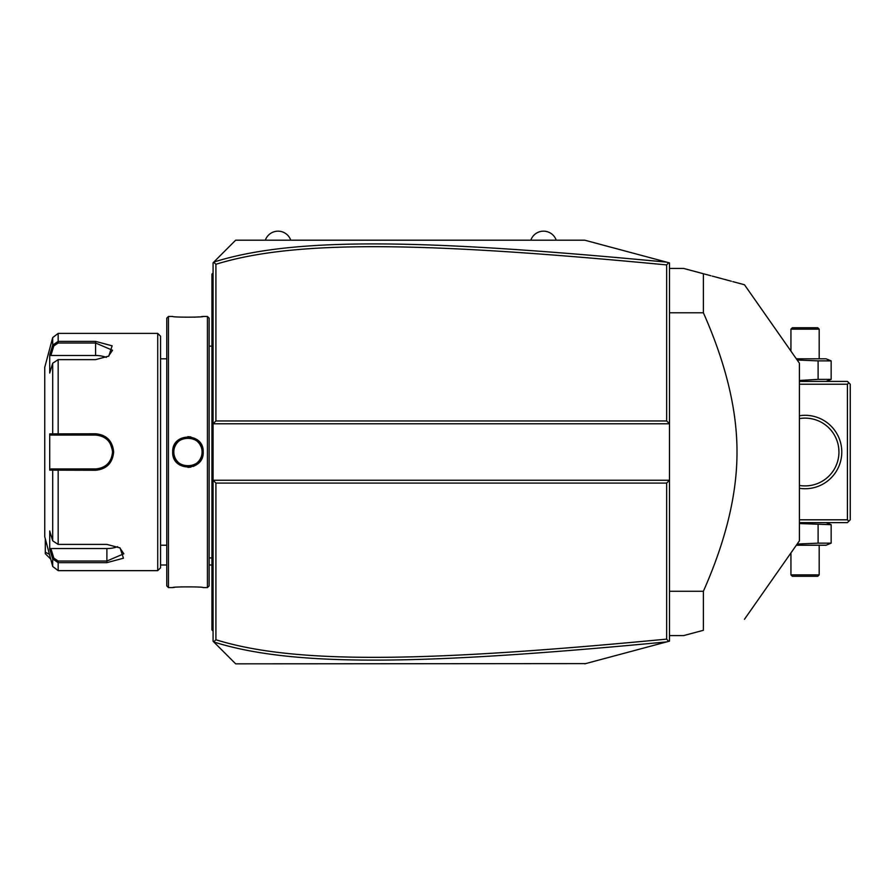 <?xml version="1.0" encoding="UTF-8"?>
<svg xmlns="http://www.w3.org/2000/svg" width="895" height="895" viewBox="0 0 895 895"><rect width="100%" height="100%" fill="white"/><g stroke="black" fill="none" stroke-linecap="round" stroke-linejoin="round"><path stroke-width="1.34" d="M218.727 257.145L235.676 240.196L584.759 240.196L669.494 262.895L669.494 480.257L666.663 483.087L215.908 483.087L215.908 639.757C295.607 664.482 425.684 662.099 666.663 639.119L666.663 483.087M584.759 240.196L666.697 262.145C425.035 239.189 294.724 236.56 213.804 262.067L213.077 262.783L213.077 480.257L669.494 480.257L669.494 641.144L667.346 641.715M644.881 647.734L624.475 653.205M585.654 663.609L235.676 663.844L218.727 646.895M666.663 639.119L668.643 641.368L584.759 663.844M666.697 262.145L668.643 262.671L666.663 264.92C426.221 242.019 296.055 239.468 215.908 264.282L215.908 420.952L666.663 420.952L669.494 423.771L213.077 423.771L215.908 420.952M213.804 262.067L235.676 240.196M215.908 483.087L213.077 480.257L213.077 641.245L213.692 641.86L215.908 639.757M235.676 663.844L213.692 641.86M213.692 262.168L215.908 264.282M666.663 420.952L666.663 264.92M213.804 641.972C294.265 667.39 424.487 664.929 666.697 641.894M213.077 327.917L211.947 328.029L211.947 275.582M213.077 272.953L211.947 274.083L211.947 275.212L213.077 274.083M213.077 344.53L211.947 344.418L211.947 328.029M213.077 559.509L211.947 559.621L211.947 344.418M213.077 576.123L211.947 576.011L211.947 559.621M213.077 631.087L211.947 629.957L211.947 576.011M211.947 628.827L213.077 629.957L211.947 628.827M207.427 587.59L209.128 585.889L209.128 318.15L207.427 316.45L203.199 316.45C204.049 317.401 171.818 317.401 172.69 316.45L168.45 316.45L168.45 587.59L172.69 587.59C171.829 586.639 204.071 586.639 203.199 587.59L207.427 587.59L207.427 316.45M172.69 452.02C171.818 432.162 204.071 432.162 203.199 452.02C204.071 471.866 171.818 471.878 172.69 452.02L173.82 452.02C172.936 433.806 202.941 433.806 202.069 452.02C202.941 470.233 172.936 470.233 173.82 452.02L173.843 452.736M190.87 436.928L187.827 436.637M194.025 317.188L195.602 317.11M196.956 317.02L198.679 316.897M201.442 316.64L202.662 316.506M172.69 452.4L172.769 453.62M173.787 457.737L174.245 458.788M176.718 462.424L180.108 465.21M187.95 467.403L190.937 467.1M193.242 466.44L196.251 464.919M199.193 462.402L200.927 460.075M201.621 458.822L202.729 455.79M181.853 586.851L180.376 586.93M174.435 587.4L173.227 587.523M173.921 453.709L174.055 454.548A14.119 14.119 0 0 1 173.921 453.709M174.223 455.387L174.458 456.204A14.119 14.119 0 0 1 174.223 455.376M175.431 458.564L175.845 459.314A14.119 14.119 0 0 1 174.738 457.009L175.062 457.792M176.315 460.03L176.818 460.724A14.119 14.119 0 0 1 176.315 460.03M177.367 461.372L177.96 461.999A14.119 14.119 0 0 1 177.367 461.372M179.235 463.14L179.929 463.644A14.119 14.119 0 0 1 179.235 463.14M180.645 464.102L181.383 464.527A14.119 14.119 0 0 1 180.645 464.102M182.155 464.897L182.949 465.221A14.119 14.119 0 0 1 182.155 464.897M183.755 465.501L184.571 465.736A14.119 14.119 0 0 1 183.755 465.501M185.399 465.915L186.249 466.038A14.119 14.119 0 0 1 185.399 465.915M188.017 466.138A14.119 14.119 0 0 0 188.789 466.116L187.939 466.138A14.119 14.119 0 0 1 187.089 466.116L187.849 466.138M189.639 466.038L190.478 465.915A14.119 14.119 0 0 1 189.639 466.038M191.317 465.736L192.134 465.501A14.119 14.119 0 0 1 191.317 465.736M192.94 465.221L193.734 464.897A14.119 14.119 0 0 1 192.94 465.221M194.495 464.527L195.244 464.102A14.119 14.119 0 0 1 194.495 464.527M195.96 463.644L196.654 463.14A14.119 14.119 0 0 1 195.96 463.644M197.929 461.999L198.522 461.372A14.119 14.119 0 0 1 197.929 461.999M199.07 460.724L199.574 460.03A14.119 14.119 0 0 1 199.07 460.724M200.827 457.792L201.151 457.009A14.119 14.119 0 0 1 200.032 459.314L200.458 458.564M202.069 452.064L202.035 451.169A14.119 14.119 0 0 1 202.035 452.859M201.968 450.33L201.834 449.491A14.119 14.119 0 0 1 201.968 450.33M200.458 445.475L200.032 444.725A14.119 14.119 0 0 1 201.151 447.03M199.574 444.009L199.07 443.316A14.119 14.119 0 0 1 199.574 444.009M198.522 442.656L197.929 442.04A14.119 14.119 0 0 1 198.522 442.656M196.654 440.899L195.96 440.396A14.119 14.119 0 0 1 196.654 440.899M195.244 439.926L194.495 439.512A14.119 14.119 0 0 1 195.244 439.926M193.734 439.143L192.94 438.807A14.119 14.119 0 0 1 193.734 439.143M192.134 438.539L191.317 438.304A14.119 14.119 0 0 1 192.134 438.539M190.478 438.125L189.639 438.002A14.119 14.119 0 0 1 190.478 438.125M187.849 437.901A14.119 14.119 0 0 0 187.089 437.923L187.939 437.901A14.119 14.119 0 0 1 188.789 437.923L188.017 437.901M186.249 438.002L185.399 438.125A14.119 14.119 0 0 1 186.249 438.002M184.571 438.304L183.755 438.539A14.119 14.119 0 0 1 184.571 438.304M182.949 438.807L182.155 439.143A14.119 14.119 0 0 1 182.949 438.807M181.383 439.512L180.645 439.926A14.119 14.119 0 0 1 181.383 439.512M179.929 440.396L179.235 440.899A14.119 14.119 0 0 1 179.929 440.396M177.96 442.04L177.367 442.656A14.119 14.119 0 0 1 177.96 442.04M176.818 443.316L176.315 444.009A14.119 14.119 0 0 1 176.818 443.316M175.062 446.236L174.738 447.03A14.119 14.119 0 0 1 175.845 444.725L175.431 445.475M174.223 448.652A14.119 14.119 0 0 1 174.458 447.836L174.447 447.88M173.843 451.293L173.82 452.02A14.119 14.119 0 0 0 173.843 452.859M168.45 587.59L166.761 585.889L166.761 318.15L168.45 316.45M157.721 333.399L157.721 570.641L160.552 567.822L160.552 336.218L157.721 333.399L58.164 333.399L58.164 341.387L95.586 341.387L112.132 345.817L108.798 356.087L95.586 359.633L58.164 359.633L52.704 363.225L49.717 373.025L49.717 354.901L52.704 345.101L58.164 341.387L58.164 343.009L95.586 343.009L112.535 350.269L108.373 356.344M52.704 540.815L58.164 544.406L106.885 544.395L120.098 547.953L123.443 558.211L106.885 562.653L58.164 562.653L52.704 558.939L49.717 549.138L49.717 531.015L52.704 540.815L52.704 470.143L49.717 470.143L49.717 433.896L95.586 433.773C106.505 434.802 112.535 440.888 113.665 452.02C112.535 463.14 106.516 469.226 95.586 470.267L52.704 470.143L53.801 468.969L50.892 468.969L96.515 468.935A16.949 16.949 0 0 1 95.586 468.969A16.949 16.949 0 0 0 96.515 468.935M58.164 333.399L52.704 337.583L52.704 345.101L53.801 345.94L58.164 343.009M52.704 363.225L52.704 433.896L53.801 435.071L95.586 435.071C105.845 436.055 111.495 441.705 112.535 452.02C111.495 462.323 105.845 467.973 95.586 468.969L58.164 468.969L58.164 544.406M119.673 547.695L123.834 553.77L106.885 561.031L58.164 561.031L53.801 558.1L50.892 548.545L106.885 548.545A16.949 8.469 0 0 0 117.637 546.621M58.164 561.031L58.164 570.641L52.704 566.457L52.704 558.939L53.801 558.1M75.527 468.969L72.428 468.969M101.124 468.029L102.019 467.693A16.949 16.949 0 0 1 101.135 468.029A16.949 16.949 0 0 0 102.019 467.693M102.399 467.537L105.207 465.971M105.263 465.926L106.158 465.266A16.949 16.949 0 0 1 106.125 465.288A16.949 16.949 0 0 0 106.158 465.266M107.534 464.035A16.949 16.949 0 0 1 106.863 464.673L108.116 463.431M108.776 462.659A16.949 16.949 0 0 0 108.832 462.592A16.949 16.949 0 0 1 108.776 462.659L110.141 460.712M111.248 458.486L112.423 453.91A16.949 16.949 0 0 1 112.11 455.779A16.949 16.949 0 0 0 112.423 453.91M112.513 452.814L112.513 451.237M112.423 450.129A16.949 16.949 0 0 0 112.11 448.261A16.949 16.949 0 0 1 112.423 450.129L110.286 443.596M109.47 442.309L108.776 441.38M107.132 439.613L106.863 439.367A16.949 16.949 0 0 1 107.534 439.993M106.158 438.774A16.949 16.949 0 0 0 106.125 438.74A16.949 16.949 0 0 1 106.158 438.774L104.29 437.476M103.428 436.995L102.399 436.503M102.019 436.346A16.949 16.949 0 0 0 101.124 435.999A16.949 16.949 0 0 1 102.019 436.346L101.135 436.01M100.218 435.72A16.949 16.949 0 0 0 100.206 435.72A16.949 16.949 0 0 1 100.218 435.72L97.443 435.171A16.949 16.949 0 0 1 99.3 435.485A16.949 16.949 0 0 0 97.443 435.171M96.515 435.093L95.586 435.071A16.949 16.949 0 0 1 96.515 435.093A16.949 16.949 0 0 0 95.586 435.071L72.428 435.071M97.443 468.868A16.949 16.949 0 0 0 100.229 468.32A16.949 16.949 0 0 1 97.443 468.868M104.57 466.396A16.949 16.949 0 0 0 105.364 465.859A16.949 16.949 0 0 1 104.57 466.396M106.863 464.673A16.949 16.949 0 0 0 107.557 464.013M109.403 461.831A16.949 16.949 0 0 0 109.94 461.037A16.949 16.949 0 0 1 109.403 461.831M110.857 459.359A16.949 16.949 0 0 0 111.181 458.654A16.949 16.949 0 0 1 110.857 459.359M111.248 458.497A16.949 16.949 0 0 0 111.584 457.602A16.949 16.949 0 0 1 111.248 458.497M112.513 452.971A16.949 16.949 0 0 0 112.513 451.069A16.949 16.949 0 0 1 112.513 452.971M111.584 446.426A16.949 16.949 0 0 0 111.248 445.542A16.949 16.949 0 0 1 111.584 446.426M111.193 445.408A16.949 16.949 0 0 0 110.857 444.67A16.949 16.949 0 0 1 111.193 445.408M109.94 443.003A16.949 16.949 0 0 0 109.403 442.208A16.949 16.949 0 0 1 109.94 443.003M107.557 440.016A16.949 16.949 0 0 0 106.852 439.367M105.353 438.17A16.949 16.949 0 0 0 104.558 437.644A16.949 16.949 0 0 1 105.353 438.17M52.704 566.457L44.75 536.754L44.75 367.286L52.704 337.583M49.717 354.901L50.892 355.494L53.801 345.94M50.892 355.494L95.586 355.494A16.949 8.469 180 0 1 106.337 357.418M50.892 435.071L53.801 435.071L50.892 435.071L49.717 433.896M54.125 435.071L57.269 435.071M58.164 359.633L58.164 435.071L95.586 435.071L95.586 433.773M102.298 436.458A16.949 16.949 0 0 1 102.891 436.726M102.891 467.313A16.949 16.949 0 0 1 102.321 467.57M54.125 468.969L57.269 468.969M49.717 470.143L50.892 468.969M49.717 549.138L50.892 548.545M201.431 456.204A14.119 14.119 0 0 0 201.655 455.376M201.834 454.548A14.119 14.119 0 0 0 201.968 453.709M173.82 452.02A14.119 14.119 0 0 1 173.843 451.169M173.921 450.33A14.119 14.119 0 0 1 174.055 449.491M201.431 447.836A14.119 14.119 0 0 1 201.655 448.652M160.552 564.991L166.761 564.991M209.128 564.991L211.947 564.991M50.746 559.129L45.309 553.692L45.309 538.857M49.46 554.341L45.309 552.181M530.813 240.196A13.459 13.459 0 0 1 556.231 240.196M265.334 240.196A13.459 13.459 0 0 1 290.752 240.196M848.84 521.214L847.431 519.805L847.431 384.235L848.84 382.825L850.25 384.235L850.25 519.805L847.431 522.624L799.414 522.624M847.431 519.805L799.414 519.805M847.431 384.235L799.414 384.235M799.414 415.739A36.717 36.717 0 0 1 841.781 452.02A36.717 36.717 0 0 1 799.414 488.301M848.84 382.825L847.431 381.415L799.414 381.415M828.625 427.665L829.273 428.302M829.967 429.029L830.705 429.857M831.455 430.763L832.216 431.737M832.965 432.777L833.681 433.862M834.364 434.992L835.013 436.145M835.606 437.331L836.646 439.736M837.093 440.955L837.843 443.405M838.134 444.636L838.593 447.097M838.749 448.328L838.951 452.02A33.887 33.887 0 0 1 799.414 485.437L799.414 485.437M838.861 454.515L838.749 455.712M838.593 456.942L838.134 459.403L838.593 456.942M836.646 464.304L835.606 466.709L836.646 464.304M835.013 467.884L834.364 469.047L835.013 467.884M833.681 470.166L832.965 471.262L833.681 470.166M832.842 471.441L832.384 472.079M832.216 472.303L831.455 473.276L832.216 472.303M829.273 475.737L828.636 476.364M812.873 485L812.257 485.135L812.873 485M810.937 485.392L810.243 485.515L810.937 485.392M808.812 485.705L808.073 485.772L808.812 485.705M806.574 485.873L805.824 485.907L806.574 485.873M804.303 485.907L803.542 485.873L804.303 485.907M802.043 485.772L801.305 485.705L802.043 485.772M815.804 484.161L816.922 483.77M799.414 418.603L799.414 418.603A33.887 33.887 0 0 1 838.951 452.02M801.305 418.334L802.043 418.256L801.305 418.334M803.542 418.166L804.303 418.133L803.542 418.166M805.824 418.133L806.574 418.166L805.824 418.133M808.073 418.256L808.812 418.334L808.073 418.256M810.243 418.524L810.937 418.636L810.243 418.524M812.257 418.905L812.873 419.039L812.257 418.905M815.804 419.878L816.922 420.27M799.414 380.487L818.108 379.357L831.153 379.357L828.501 380.252M826.063 381.415L831.153 379.357L831.153 360.875L828.501 359.98M818.108 379.357L818.108 360.875L831.153 360.875L826.063 358.817L796.337 358.817M797.165 360.003L818.108 360.875M790.934 329.159L819.182 329.159L817.773 327.749L792.355 327.749L790.934 329.159L790.934 351.108M819.182 329.159L819.182 358.817M826.063 522.624L831.153 524.683L799.414 523.553M818.108 524.683L818.108 543.164L797.165 544.037M831.153 524.683L831.153 543.164L818.108 543.164M831.153 543.164L826.063 545.223L796.337 545.223M819.182 574.881L790.934 574.881L792.355 576.29L817.773 576.29L819.182 574.881L819.182 545.223M790.934 574.881L790.934 552.92M669.494 591.271L703.38 591.271L703.38 630.304L683.612 635.595L669.494 635.595M669.494 312.769L703.38 312.769C725.89 363.549 737.088 409.977 736.999 452.02C737.088 494.085 725.879 540.502 703.38 591.271M669.494 268.433L683.612 268.433L703.38 273.736L703.38 312.769M703.38 630.304C759.24 615.335 759.24 615.335 703.38 630.304C759.24 615.335 759.24 615.335 703.38 630.304M732.826 281.623L744.461 284.744L799.414 363.213L799.414 540.826L744.461 619.295M703.38 273.736C759.24 288.705 759.24 288.705 703.38 273.736L710.899 275.749M712.263 276.108L731.394 281.243M211.947 305.15L213.077 305.15M211.947 316.506L213.077 316.506M211.947 355.93L213.077 355.93M211.947 548.098L213.077 548.098M211.947 587.534L213.077 587.534M211.947 598.889L213.077 598.889M203.199 452.02L202.069 452.02M95.586 341.387L95.586 355.494M113.665 452.02L112.535 452.02M95.586 470.267L95.586 468.969M106.885 562.653L106.885 548.545M211.947 557.932L209.128 557.932M211.947 346.108L209.128 346.108M166.761 358.817L160.552 358.817M166.761 545.223L160.552 545.223M157.721 570.641L58.164 570.641"/></g></svg>

